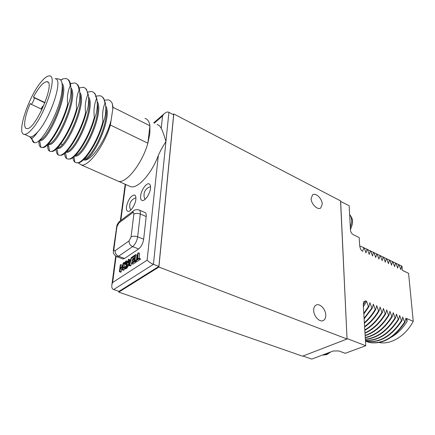 <?xml version="1.0" encoding="UTF-8"?>
<svg xmlns="http://www.w3.org/2000/svg" width="435" height="435" viewBox="0 0 435 435"><rect width="100%" height="100%" fill="white"/><g stroke="black" fill="none" stroke-linecap="round" stroke-linejoin="round"><path stroke-width="0.65" d="M139.477 210.17L144.676 212.378C145.904 212.655 146.416 214.031 146.193 216.51L143.659 239.228C142.93 243.551 141.255 246.797 138.624 248.961L124.557 258.477L122.964 258.999L122.278 258.743M118.88 291.341L118.782 292.097L302.542 356.183L347.043 339.017L340.534 200.867L173.793 113.965L158.895 267.068L347.043 339.017M340.562 201.378L349.158 205.76L350.479 230.186C350.74 232.198 351.654 233.682 353.225 234.644L359.19 237.586L359.663 245.438C360.028 247.961 360.735 249.706 361.784 250.68L362.67 251.283L363.752 247.618L364.177 247.819L365.971 252.865L367.031 249.206L367.45 249.413L369.25 254.442L370.294 250.788L370.707 250.99L372.507 256.008L373.529 252.354L373.942 252.556L375.737 257.558L376.743 253.915L377.15 254.116L378.95 259.102L379.934 255.465L380.342 255.66L382.137 260.636L383.104 256.998L383.507 257.194L385.307 262.158L386.253 258.526L386.655 258.722L388.45 263.67L389.379 260.043L389.782 260.239L391.576 265.171L392.49 261.549L392.887 261.745L394.599 266.622L395.573 263.044L395.97 263.24L397.682 268.107L398.639 264.534L399.031 264.725L400.825 269.613L401.684 266.008L401.989 266.16L401.135 265.725M340.648 201.329L347.021 338.637M347.125 338.599L365.743 345.727L345.211 353.296L338.805 350.942L333.205 350.991L311.732 359.092L302.945 356.026M118.782 292.097L158.895 267.068M173.114 114.541L173.793 113.965M158.873 266.405L118.951 291.363L113.698 289.531L153.441 264.322L158.873 266.405L173.636 114.813L168.91 112.355C167.682 111.55 166.018 112.099 163.919 113.986L153.713 122.855M313.684 310.34C313.63 316.093 319.442 322.4 323.118 320.617C324.918 319.769 325.804 317.952 325.782 315.157C325.777 309.323 319.861 303.054 316.196 305.038C314.521 305.908 313.684 307.675 313.684 310.34M311.123 198.534C311.03 203.961 317.632 210.42 320.72 207.984L322.243 204.184C322.281 198.713 315.631 192.281 312.553 194.869L311.123 198.534M391.288 337.185C397.4 333.667 402.679 328.425 407.116 321.454L406.85 318.578L413.25 321.329C405.442 336.114 390.728 344.928 379.228 342.524M407.116 321.454L405.915 318.175L405.039 322.183L404.637 322.014L402.696 317.131M365.46 341.045L366.547 341.306C379.614 343.297 391.386 336.472 401.864 320.834L402.837 316.854M401.864 320.834L401.456 320.66L399.662 315.489L398.667 319.475L398.253 319.301L396.459 314.108L395.442 318.105L395.029 317.931L393.235 312.721L392.201 316.724L391.783 316.549L389.988 311.329L388.933 315.337L388.515 315.157L386.715 309.921L385.644 313.94L385.22 313.76L383.425 308.507L382.327 312.531L381.903 312.346L380.108 307.083L379.934 307.414M364.612 327.033C370.142 323.123 374.937 317.816 378.994 311.112L380.108 307.083M378.994 311.112L378.564 310.927L376.77 305.642L375.633 309.682L375.198 309.497L373.317 304.163L372.246 308.241L371.811 308.056L369.929 302.706L368.837 306.795L368.396 306.604L366.602 301.276L363.383 306.778M365.743 345.727L363.252 304.641L363.66 301.83L365.601 300.846L366.602 301.276M403.272 270.711L408.579 273.338L402.38 270.363L401.989 266.16M408.579 273.338L413.25 321.329M401.684 266.008L399.074 264.833M399.031 264.725L398.123 264.268M398.639 264.534L396.008 263.354M395.97 263.24L395.062 262.783M395.573 263.044L392.93 261.859M392.887 261.745L391.978 261.288M392.49 261.549L389.825 260.358M389.782 260.239L388.874 259.782M389.379 260.043L386.699 258.847M386.655 258.722L385.747 258.265M386.253 258.526L383.556 257.324M383.507 257.194L382.604 256.742M383.104 256.998L380.386 255.791M380.342 255.66L379.434 255.204M379.934 255.465L377.199 254.252M377.15 254.116L376.248 253.659M376.743 253.915L373.991 252.697M373.942 252.556L373.034 252.104M373.529 252.354L370.756 251.136M370.707 250.99L369.804 250.538M370.294 250.788L367.504 249.559M367.45 249.413L366.547 248.956M367.031 249.206L364.231 247.977M364.177 247.819L363.269 247.368M363.752 247.618L359.718 245.998M361.811 250.707L362.67 251.283M363.78 313.32L368.396 306.604M363.823 313.999L368.837 306.795M369.826 303.103L370.016 302.744M364.084 318.317L371.811 308.056M364.117 318.915L372.246 308.241M373.219 304.549L373.404 304.201M364.351 322.71C368.461 319.105 372.077 314.701 375.198 309.497M364.378 323.232C368.657 319.573 372.403 315.06 375.633 309.682M376.59 305.984L376.77 305.642M364.584 326.571C369.957 322.683 374.617 317.468 378.564 310.927M364.786 329.953C371.414 326.071 377.118 320.198 381.903 312.346M364.813 330.355C371.599 326.489 377.439 320.551 382.327 312.531M383.257 308.828L383.425 308.507M364.965 332.884C372.833 329.29 379.581 322.917 385.22 313.76M364.987 333.226C373.007 329.692 379.891 323.265 385.644 313.94M386.552 310.237L386.715 309.921M365.117 335.38C374.187 332.367 381.984 325.625 388.515 315.157M365.134 335.673C374.356 332.753 382.289 325.973 388.933 315.337M389.825 311.634L389.988 311.329M365.242 337.451C375.47 335.309 384.317 328.343 391.783 316.549M365.259 337.69C375.628 335.679 384.611 328.691 392.201 316.724M393.077 313.026L393.235 312.721M365.34 339.093C376.666 338.131 386.563 331.073 395.029 317.931M365.351 339.273C376.813 338.484 386.846 331.426 395.442 318.105M396.307 314.402L396.459 314.108M365.416 340.284C377.754 340.828 388.7 333.835 398.253 319.301M365.422 340.404C377.885 341.165 388.966 334.189 398.667 319.475M399.509 315.772L399.662 315.489M365.454 340.991L366.134 341.149C379.2 343.139 390.978 336.309 401.456 320.66M365.465 341.149L369.31 342.378C382.398 344.389 394.175 337.598 404.637 322.014M366.395 341.524L369.717 342.535C382.811 344.547 394.583 337.761 405.039 322.183M405.855 318.485L405.996 318.213M149.906 125.851L149.852 133.599L147.884 143.11L149.917 125.764C149.265 121.501 147.612 119.043 144.958 118.396M128.504 185.723L130.935 186.794C138.156 188.583 151.777 173.386 158.324 155.458C160.075 151.391 162.608 146.747 165.936 141.544C163.881 134.475 162.304 130.103 161.216 128.428C160.254 126.27 158.857 124.97 157.024 124.524M116.167 180.313L118.527 181.357C126.433 183.467 142.414 163.152 147.873 143.197L147.884 143.11M147.873 143.197L110.37 125.024L113.062 107.325L149.917 125.764M118.407 181.303L116.281 180.367M116.085 256.345L112.632 282.516L147.106 260.179C149.287 262.202 151.396 263.588 153.441 264.322L168.91 112.355M112.632 282.516L111.974 284.175C111.458 287.345 112.034 289.128 113.698 289.531M126.471 206.701C126.166 209.48 126.688 211.035 128.037 211.356C130.598 211.992 135.312 204.885 135.84 199.54C136.111 196.816 135.595 195.293 134.29 194.978C130.674 195.891 128.069 199.801 126.471 206.701M140.641 195.87C140.364 198.637 140.924 200.187 142.305 200.524C145.018 201.236 150.01 193.836 150.477 188.35C150.722 185.647 150.173 184.13 148.835 183.793C146.095 183.07 141.157 190.389 140.641 195.87M135.541 261.098L136.889 261.609L140.287 259.374L140.369 258.629L139.021 258.113L137.585 259.059L138.297 252.838L137.764 253.197L137.052 259.412L135.628 260.353L135.541 261.098L138.934 258.858L139.021 258.113M139.097 258.145L139.64 253.36L138.297 252.838M136.438 259.815L136.981 255.138L135.638 254.622L132.485 256.737L132.376 257.618L133.714 258.129L134.828 257.384M132.376 257.618L135.008 255.856L134.736 258.216L132.447 259.733L132.343 260.614L133.686 261.125L134.453 260.619M132.343 260.614L134.632 259.097L134.404 261.022L131.767 262.767L131.658 263.653L133.007 264.159L136.177 262.077L136.258 261.37M130.19 259.885L128.842 259.178L128.325 259.526L128.869 265.491L130.212 265.992L130.908 265.535L132.376 260.347M132.572 259.651L133.072 257.884M128.515 261.582L126.982 260.826L126.27 260.902L124.682 262.365L124.095 263.958L125.421 264.453L126.83 262.713M124.965 267.259L124.187 266.97L123.676 267.308L123.67 267.982L125.269 268.835L127.205 267.835L128.243 265.801L128.651 263.093M121.882 266.764L122.094 265.078L120.772 264.589L120.267 264.926L119.397 271.734L119.902 271.402L120.256 268.64L122.616 267.074L122.268 269.847L122.779 269.51L123.632 262.669L123.127 263.006L122.724 266.198L120.364 267.77L120.772 264.589M119.397 271.734L120.729 272.223L121.234 271.891L121.582 269.129L122.425 268.569M122.268 269.847L123.6 270.336L124.111 269.999L124.301 268.477M124.475 267.074L124.829 264.23M140.287 259.374L138.934 258.858M136.177 262.077L134.834 261.565L135.638 254.622M131.658 263.653L134.834 261.565M128.869 265.491L129.565 265.035L131.783 257.205L131.267 257.553L130.707 259.543L128.972 260.701L128.842 259.178M130.908 265.535L129.565 265.035M132.398 257.438L131.783 257.205M129.287 264.676L128.988 261.228L130.549 260.184L129.287 264.676M130.136 261.658L128.988 261.228M124.095 263.958L125.394 262.289L126.487 261.691L126.824 262.136L126.183 266.051L124.758 267.394L124.22 267.351L124.187 266.97M125.932 264.116L124.606 263.615M128.521 261.652L126.982 260.826M128.559 262.098L127.357 261.647L127.254 261.174M128.624 262.794L127.352 262.316L127.357 261.647M128.417 265.013L127.085 264.513L127.352 262.316M128.243 265.801L126.906 265.301L127.085 264.513M127.999 266.503L126.667 266.002L126.906 265.301M127.585 267.313L126.248 266.818L126.667 266.002M127.205 267.835L125.867 267.335L126.248 266.818M126.759 268.264L125.421 267.764L125.867 267.335M125.987 268.77L124.649 268.275L125.421 267.764M125.579 268.901L124.241 268.411L124.649 268.275M123.937 268.341L124.241 268.411M124.502 267.46L124.22 267.351M126.775 262.006L126.161 261.778M126.721 262.789L125.394 262.289M126.362 263.159L125.035 262.664M126.074 263.621L124.742 263.121M124.383 262.952L123.632 262.669M124.111 269.999L122.779 269.51M121.582 269.129L120.256 268.64M121.234 271.891L119.902 271.402M104.661 100.137L108.266 99.881C110.071 100.3 111.442 101.611 112.371 103.813L113.062 107.325M112.371 103.813L112.85 108.739M96.429 99.001L96.961 99.267C97.772 105.993 97.07 112.072 94.857 117.504L94.313 117.238C93.525 110.327 94.232 104.248 96.429 99.001C95.858 94.596 94.275 92.1 91.687 91.519L87.778 92.008M94.313 117.238C88.936 138.281 74.129 160.363 68.001 159.074L66.56 158.568C65.397 157.715 64.744 155.98 64.603 153.37M95.439 96.429L95.874 96.244M96.282 96.091L100.034 95.733C102.671 96.342 104.302 98.854 104.933 103.258C102.801 108.494 102.143 114.552 102.959 121.43C97.696 142.359 82.824 164.207 76.511 162.826L74.858 162.179C73.825 161.32 73.194 159.765 72.977 157.513M111.121 120.076C106.124 140.565 89.898 162.766 83.629 159.824C92.535 161.825 113.078 116.928 105.683 105.901M88.522 96.951C96.423 106.869 74.934 154.719 66.473 152.255L66.011 152.179M97.163 101.447C104.846 112.018 83.612 158.617 75.01 156.062M96.961 99.267L95.091 93.71L93.046 92.046M88.348 94.955C89.126 101.708 88.376 107.809 86.092 113.258L85.543 112.986C84.781 106.042 85.537 99.941 87.805 94.683L88.348 94.955L86.386 89.18L84.564 87.767M88.62 98.968C92.813 111.828 75.266 150.265 66.789 151.657M97.266 103.688C101.143 116.895 84.238 153.637 75.587 155.415M105.797 108.369C109.354 121.865 93.074 156.986 84.276 159.118M76.511 162.826L79.17 162.685C86.201 160.466 98.788 140.298 103.497 121.691L102.959 121.43M101.415 96.265L103.682 98.201L105.46 103.519C106.292 110.213 105.64 116.27 103.497 121.691M68.001 159.074L70.356 159.003C77.18 157.068 89.985 136.476 94.857 117.504M85.543 112.986C80.045 134.149 65.315 156.469 59.372 155.268L61.433 155.268C68.029 153.631 81.051 132.604 86.092 113.258M29.623 136.655L31.168 138.346C32.755 138.221 34.99 136.003 37.867 131.691M38.949 140.684C38.748 144.415 39.406 146.628 40.923 147.329L41.749 147.498C47.312 148.514 61.879 125.693 67.615 104.302C66.914 97.288 67.773 91.143 70.187 85.869C69.785 81.465 68.377 79.018 65.951 78.534L63.254 78.784L60.693 80.007M70.394 83.732L74.651 82.922C77.131 83.438 78.599 85.902 79.056 90.306C76.718 95.575 75.913 101.698 76.642 108.674C71.03 129.951 56.376 152.522 50.623 151.413L49.595 151.152C48.171 150.358 47.507 148.243 47.6 144.795M79.181 88.017L83.226 87.25C85.76 87.799 87.288 90.279 87.805 94.683M59.372 155.268L58.143 154.898C56.947 154.131 56.289 152.424 56.158 149.781M61.993 83.324C70.247 91.421 48.035 142.615 40.14 140.51L39.607 140.429L40.923 147.329M70.878 87.81C79.235 96.249 57.192 146.72 49.041 144.48L48.323 144.322M79.763 92.405C87.886 101.611 66.125 150.749 57.817 148.395L57.36 148.188M28.71 136.247L30.238 136.927C31.945 137.009 34.153 135.633 36.861 132.8C50.226 119.603 63.999 77.947 55.044 78.713M31.07 130.19C44.326 116.857 58.268 75.054 49.459 75.918C47.535 75.782 45.022 77.484 41.923 81.03C28.857 95.33 15.731 134.806 24.523 134.382C26.198 134.448 28.384 133.05 31.07 130.19M30.281 103.525L31.059 104.237C32.108 104.509 34.93 98.31 34.039 97.696L33.403 97.081C38.851 87.147 43.331 82.019 46.855 81.688C56.235 81.16 35.224 130.5 26.861 128.559C22.789 128.553 24.605 116.227 30.281 103.525M45.022 102.627L33.403 97.081M57.676 78.713L60.275 79.545C62.221 81.443 62.722 85.711 61.786 92.35C59.345 111.289 42.76 141.805 35.675 142.653L34.419 142.74C32.957 142.452 32.152 140.913 32.005 138.118M62.232 85.559C66.229 98.364 47.241 139.836 39.781 140.016M70.959 89.403C75.815 101.35 56.931 143.365 48.889 143.958M79.85 94.205C84.374 106.64 66.169 146.823 57.893 147.835M50.623 151.413L52.417 151.467C58.774 150.118 71.987 128.668 77.202 108.946L76.642 108.674M75.967 83.428L77.571 84.607C78.664 85.874 79.339 87.865 79.605 90.583C80.361 97.369 79.561 103.492 77.202 108.946M67.246 79.029L68.648 80.002C69.801 81.231 70.497 83.281 70.742 86.146C71.47 92.965 70.617 99.104 68.181 104.574C62.787 124.676 49.378 146.568 43.288 147.612L41.749 147.498M78.333 162.946L81.41 164.99C88.626 166.763 104.389 145.459 110.37 125.024M79.605 90.583L79.056 90.306M68.181 104.574L67.615 104.302M70.742 86.146L70.187 85.869M105.46 103.519L104.933 103.258M161.216 128.428L162.549 115.971L163.919 113.986M361.904 250.794L362.496 251.196M349.637 214.64C352.056 217.652 352.285 221.877 350.322 227.309M365.601 300.846L363.269 304.848M389.755 311.949L390.304 312.27M328.931 352.606L325.63 354.607L322.308 355.107M147.106 260.179L158.324 155.458M125.568 184.424L120.821 220.42M124.557 258.477L118.603 256.226L132.599 246.601C130.174 245.394 128.994 243.491 129.048 240.903L131.065 236.988C132.849 235.998 135.04 235.944 137.645 236.819L140.304 214.025C137.754 213.128 135.6 213.193 133.844 214.21C133.936 212.693 133.491 212.231 132.506 212.824L118.82 223.03L116.906 226.771L113.91 249.097C113.785 250.652 114.198 251.174 115.139 250.658L129.048 240.903M138.624 248.961L132.599 246.601C135.214 244.416 136.9 241.153 137.645 236.819L143.659 239.228M115.139 250.658C115.057 253.203 116.216 255.057 118.603 256.226L117.02 256.759L116.275 256.449M132.506 212.824L133.224 211.144C134.214 209.86 136.079 209.442 138.825 209.893C140.043 210.165 140.538 211.546 140.304 214.025L146.193 216.51M131.065 236.988L133.844 214.21M113.312 250.511L113.91 249.097M116.906 226.771L116.297 228.19M120.403 220.73L119.549 221.371L118.82 223.03M122.964 258.999L117.02 256.759C112.273 253.687 113.546 252.55 113.41 249.614L116.884 225.52C117.303 224.215 118.189 222.834 119.549 221.371L133.975 210.556M48.133 146.214L48.655 145.991M34.039 97.696L44.919 102.888M42.097 107.037L41.858 108.163L42.097 107.037M162.549 115.971L154.284 123.143M349.637 214.558C354.454 220.545 352.388 224.21 350.452 229.68M366.547 341.306L366.139 341.149M369.717 342.535L369.315 342.378M330.953 351.844L326.68 354.639L322.253 355.123M320.367 208.18L320.72 207.984M118.646 181.373L130.935 186.794M125.182 184.255L120.359 220.752M115.683 256.09L111.974 284.175M134.959 195.266L134.29 194.978M135.916 197.86C132.713 198.817 130.685 200.921 129.82 204.178L129.706 207.25L130.674 210.176M149.548 184.114L148.835 183.793M150.537 186.735C147.16 187.675 145.024 189.856 144.126 193.287L144.012 196.419L145.007 199.404M66.56 158.568L65.549 152.549M74.858 162.179L73.983 156.698M31.113 138.352L30.825 136.905M63.26 78.784L60.851 80.219M71.612 83.226L70.437 83.944M49.595 151.152L48.35 144.333M58.143 154.898L57.007 148.427M30.238 136.927L24.523 134.382M31.059 104.237L41.423 109.12M47.959 82.231L46.855 81.688M62.341 144.545L60.818 143.86M43.804 105.623L42.184 106.776C41.57 108.538 41.075 107.505 41.7 110.24M55.598 78.849L57.866 78.702M40.14 140.51L39.476 140.217M49.041 144.48L48.475 144.224M66.131 152.098L66.473 152.25M118.527 181.357L81.41 164.99M31.168 138.346L34.419 142.74"/></g></svg>
